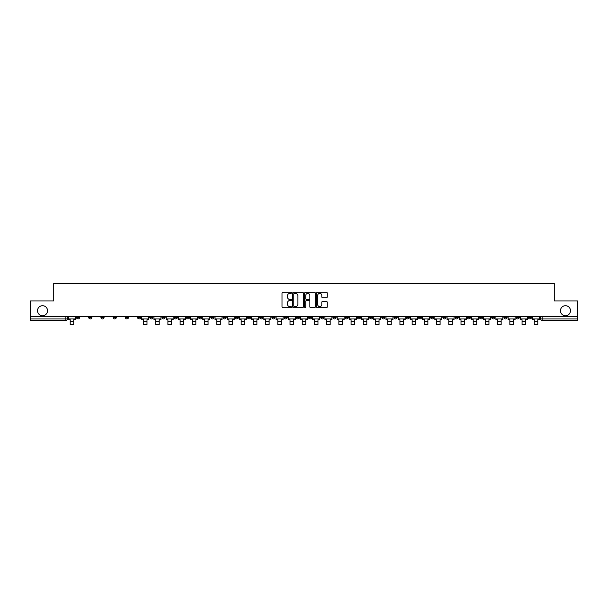 <?xml version="1.0" encoding="UTF-8"?>
<svg xmlns="http://www.w3.org/2000/svg" width="608" height="608" viewBox="0 0 608 608"><rect width="100%" height="100%" fill="white"/><g stroke="black" fill="none" stroke-linecap="round" stroke-linejoin="round"><path stroke-width="0.91" d="M291.475 292.843A0.54 0.54 0 0 0 290.936 292.304L282.773 292.304A0.768 0.768 0 0 0 282.006 293.071L282.006 306.903A0.768 0.768 0 0 0 282.773 307.671L290.936 307.671A0.54 0.54 0 0 0 291.475 307.131A0.54 0.54 0 0 0 290.936 306.599L289.879 306.599A2.462 2.462 0 0 1 287.424 304.137L287.424 302.982A2.462 2.462 0 0 1 289.879 300.527L290.936 300.527A0.54 0.54 0 0 0 291.475 299.987A0.54 0.54 0 0 0 290.936 299.448L289.879 299.448A2.462 2.462 0 0 1 287.424 296.993L287.424 295.838A2.462 2.462 0 0 1 289.879 293.383L290.936 293.383A0.54 0.54 0 0 0 291.475 292.843M560.454 310.711A5.008 5.008 0 0 0 565.463 315.719A5.008 5.008 0 0 0 570.479 310.711A5.008 5.008 0 0 0 565.463 305.702A5.008 5.008 0 0 0 560.454 310.711M37.521 310.711A5.008 5.008 0 0 0 42.537 315.719A5.008 5.008 0 0 0 47.546 310.711A5.008 5.008 0 0 0 42.537 305.702A5.008 5.008 0 0 0 37.521 310.711M516.146 317.368L516.146 316.502L516.146 317.368A1.566 1.566 0 0 0 517.712 318.934A1.566 1.566 0 0 1 516.146 317.368L519.278 317.368A1.566 1.566 0 0 1 517.712 318.934M406.235 317.368L406.235 316.502L406.235 317.368A1.566 1.566 0 0 0 407.801 318.934A1.566 1.566 0 0 1 406.235 317.368L409.366 317.368A1.566 1.566 0 0 1 407.801 318.934M381.816 316.502L381.816 317.368L384.948 317.368A1.566 1.566 0 0 1 383.382 318.934A1.566 1.566 0 0 1 381.816 317.368L381.816 316.502M369.603 317.368L369.603 316.502L369.603 317.368A1.566 1.566 0 0 0 371.169 318.934A1.566 1.566 0 0 1 369.603 317.368L372.734 317.368A1.566 1.566 0 0 1 371.169 318.934A1.566 1.566 0 0 0 372.734 317.368A1.566 1.566 0 0 1 371.169 318.934M357.39 317.368L357.39 316.502L357.39 317.368A1.566 1.566 0 0 0 358.956 318.934A1.566 1.566 0 0 1 357.39 317.368L360.521 317.368A1.566 1.566 0 0 1 358.956 318.934A1.566 1.566 0 0 0 360.521 317.368A1.566 1.566 0 0 1 358.956 318.934M320.75 317.368L320.75 316.502L320.75 317.368A1.566 1.566 0 0 0 322.316 318.934A1.566 1.566 0 0 1 320.75 317.368L323.882 317.368A1.566 1.566 0 0 1 322.316 318.934M308.537 316.502L308.537 317.368L311.668 317.368A1.566 1.566 0 0 1 310.103 318.934A1.566 1.566 0 0 1 308.537 317.368L308.537 316.502M296.332 316.502L296.332 317.368L299.463 317.368A1.566 1.566 0 0 1 297.897 318.934A1.566 1.566 0 0 1 296.332 317.368L296.332 316.502M284.118 316.502L284.118 317.368L287.25 317.368A1.566 1.566 0 0 1 285.684 318.934A1.566 1.566 0 0 1 284.118 317.368L284.118 316.502M271.905 317.368L271.905 316.502L271.905 317.368A1.566 1.566 0 0 0 273.471 318.934A1.566 1.566 0 0 1 271.905 317.368L275.036 317.368A1.566 1.566 0 0 1 273.471 318.934M247.479 316.502L247.479 317.368L250.61 317.368A1.566 1.566 0 0 1 249.044 318.934A1.566 1.566 0 0 1 247.479 317.368L247.479 316.502M235.266 317.368L235.266 316.502L235.266 317.368A1.566 1.566 0 0 0 236.831 318.934A1.566 1.566 0 0 1 235.266 317.368L238.397 317.368A1.566 1.566 0 0 1 236.831 318.934M100.936 316.502L100.936 317.368L104.067 317.368A1.566 1.566 0 0 1 102.501 318.934A1.566 1.566 0 0 1 100.936 317.368L100.936 316.502M326.458 297.722A0.768 0.768 0 0 0 327.226 296.955L327.226 293.071A0.768 0.768 0 0 0 326.458 292.304L317.391 292.304A0.768 0.768 0 0 0 316.624 293.071L316.624 306.903A0.768 0.768 0 0 0 317.391 307.671L326.458 307.671A0.768 0.768 0 0 0 327.226 306.903L327.226 302.214A0.768 0.768 0 0 0 326.458 301.446L322.574 301.446A0.768 0.768 0 0 0 321.807 302.214L321.807 304.54A2.052 2.052 0 0 1 319.755 306.599A2.052 2.052 0 0 1 317.695 304.54L317.695 295.435A2.052 2.052 0 0 1 319.755 293.383A2.052 2.052 0 0 1 321.807 295.435L321.807 296.955A0.768 0.768 0 0 0 322.574 297.722L326.458 297.722M30.4 316.502L30.4 300.93L53.732 300.93L53.732 283.472L554.268 283.472L554.268 300.93L577.6 300.93L577.6 316.502L30.4 316.502L30.4 318.934L67.427 318.934L67.427 316.502L67.427 318.934A1.566 1.566 0 0 1 65.862 320.5L30.4 320.5L30.4 318.934M303.331 293.071A0.768 0.768 0 0 0 302.556 292.304L293.489 292.304A0.768 0.768 0 0 0 292.722 293.071L292.722 306.903A0.768 0.768 0 0 0 293.489 307.671L302.556 307.671A0.768 0.768 0 0 0 303.331 306.903L303.331 293.071M305.444 292.304L314.511 292.304A0.768 0.768 0 0 1 315.278 293.071L315.278 306.903A0.768 0.768 0 0 1 314.511 307.671L310.627 307.671A0.768 0.768 0 0 1 309.86 306.903L309.86 301.294A0.768 0.768 0 0 0 309.092 300.527L306.516 300.527A0.768 0.768 0 0 0 305.748 301.294L305.748 307.131A0.54 0.54 0 0 1 305.208 307.671A0.54 0.54 0 0 1 304.669 307.131L304.669 293.071A0.768 0.768 0 0 1 305.444 292.304M540.573 316.502L540.573 318.934L577.6 318.934L577.6 320.5L542.138 320.5A1.566 1.566 0 0 1 540.573 318.934A1.566 1.566 0 0 0 542.138 320.5L542.138 316.502M577.6 316.502L577.6 318.934M531.491 316.502L531.491 317.368A1.566 1.566 0 0 1 529.925 318.934A1.566 1.566 0 0 1 528.36 317.368A1.566 1.566 0 0 0 529.925 318.934M528.36 316.502L528.36 317.368L531.491 317.368M519.278 316.502L519.278 317.368M507.064 316.502L507.064 317.368A1.566 1.566 0 0 1 505.499 318.934A1.566 1.566 0 0 1 503.933 317.368A1.566 1.566 0 0 0 505.499 318.934M503.933 316.502L503.933 317.368L507.064 317.368M494.851 316.502L494.851 317.368A1.566 1.566 0 0 1 493.286 318.934A1.566 1.566 0 0 1 491.72 317.368L494.851 317.368M491.72 316.502L491.72 317.368M482.646 316.502L482.646 317.368A1.566 1.566 0 0 1 481.08 318.934A1.566 1.566 0 0 1 479.514 317.368A1.566 1.566 0 0 0 481.08 318.934M479.514 316.502L479.514 317.368L482.646 317.368M470.432 316.502L470.432 317.368A1.566 1.566 0 0 1 468.867 318.934A1.566 1.566 0 0 1 467.301 317.368L470.432 317.368M467.301 316.502L467.301 317.368M458.219 316.502L458.219 317.368A1.566 1.566 0 0 1 456.654 318.934A1.566 1.566 0 0 1 455.088 317.368L458.219 317.368A1.566 1.566 0 0 1 456.654 318.934A1.566 1.566 0 0 0 458.219 317.368M455.088 316.502L455.088 317.368M446.006 316.502L446.006 317.368A1.566 1.566 0 0 1 444.44 318.934A1.566 1.566 0 0 1 442.875 317.368A1.566 1.566 0 0 0 444.44 318.934M442.875 316.502L442.875 317.368L446.006 317.368M433.793 316.502L433.793 317.368A1.566 1.566 0 0 1 432.227 318.934A1.566 1.566 0 0 1 430.662 317.368L433.793 317.368M430.662 316.502L430.662 317.368M421.58 316.502L421.58 317.368A1.566 1.566 0 0 1 420.014 318.934A1.566 1.566 0 0 1 418.448 317.368A1.566 1.566 0 0 0 420.014 318.934M418.448 316.502L418.448 317.368L421.58 317.368M409.366 316.502L409.366 317.368M397.161 316.502L397.161 317.368A1.566 1.566 0 0 1 395.595 318.934A1.566 1.566 0 0 1 394.022 317.368L397.161 317.368A1.566 1.566 0 0 1 395.595 318.934A1.566 1.566 0 0 0 397.161 317.368L397.161 316.502M394.022 316.502L394.022 317.368M384.948 316.502L384.948 317.368A1.566 1.566 0 0 1 383.382 318.934A1.566 1.566 0 0 0 384.948 317.368L384.948 316.502M372.734 316.502L372.734 317.368L372.734 316.502M360.521 316.502L360.521 317.368M348.308 316.502L348.308 317.368A1.566 1.566 0 0 1 346.742 318.934A1.566 1.566 0 0 1 345.177 317.368L348.308 317.368A1.566 1.566 0 0 1 346.742 318.934A1.566 1.566 0 0 0 348.308 317.368M345.177 316.502L345.177 317.368M336.095 316.502L336.095 317.368A1.566 1.566 0 0 1 334.529 318.934A1.566 1.566 0 0 1 332.964 317.368A1.566 1.566 0 0 0 334.529 318.934A1.566 1.566 0 0 0 336.095 317.368A1.566 1.566 0 0 1 334.529 318.934M332.964 316.502L332.964 317.368L336.095 317.368M323.882 316.502L323.882 317.368L323.882 316.502M311.668 316.502L311.668 317.368L311.668 316.502M299.463 316.502L299.463 317.368A1.566 1.566 0 0 1 297.897 318.934A1.566 1.566 0 0 0 299.463 317.368L299.463 316.502M287.25 316.502L287.25 317.368L287.25 316.502M275.036 316.502L275.036 317.368L275.036 316.502M262.823 316.502L262.823 317.368A1.566 1.566 0 0 1 261.258 318.934A1.566 1.566 0 0 1 259.692 317.368A1.566 1.566 0 0 0 261.258 318.934A1.566 1.566 0 0 0 262.823 317.368A1.566 1.566 0 0 1 261.258 318.934M259.692 316.502L259.692 317.368L262.823 317.368M250.61 316.502L250.61 317.368A1.566 1.566 0 0 1 249.044 318.934A1.566 1.566 0 0 0 250.61 317.368L250.61 316.502M238.397 316.502L238.397 317.368M226.184 316.502L226.184 317.368A1.566 1.566 0 0 1 224.618 318.934A1.566 1.566 0 0 1 223.052 317.368L226.184 317.368M223.052 316.502L223.052 317.368M213.978 316.502L213.978 317.368A1.566 1.566 0 0 1 212.405 318.934A1.566 1.566 0 0 1 210.839 317.368L213.978 317.368M210.839 316.502L210.839 317.368M201.765 316.502L201.765 317.368A1.566 1.566 0 0 1 200.199 318.934A1.566 1.566 0 0 1 198.634 317.368L201.765 317.368M198.634 316.502L198.634 317.368M189.552 316.502L189.552 317.368A1.566 1.566 0 0 1 187.986 318.934A1.566 1.566 0 0 1 186.42 317.368L189.552 317.368L189.552 316.502M186.42 316.502L186.42 317.368M177.338 316.502L177.338 317.368A1.566 1.566 0 0 1 175.773 318.934A1.566 1.566 0 0 1 174.207 317.368L177.338 317.368M174.207 316.502L174.207 317.368M165.125 316.502L165.125 317.368A1.566 1.566 0 0 1 163.56 318.934A1.566 1.566 0 0 1 161.994 317.368L165.125 317.368M161.994 316.502L161.994 317.368M152.912 316.502L152.912 317.368A1.566 1.566 0 0 1 151.346 318.934A1.566 1.566 0 0 1 149.781 317.368L152.912 317.368M149.781 316.502L149.781 317.368M140.699 316.502L140.699 317.368A1.566 1.566 0 0 1 139.133 318.934A1.566 1.566 0 0 1 137.568 317.368L140.699 317.368M137.568 316.502L137.568 317.368M128.486 316.502L128.486 317.368A1.566 1.566 0 0 1 126.92 318.934A1.566 1.566 0 0 1 125.354 317.368A1.566 1.566 0 0 0 126.92 318.934M125.354 316.502L125.354 317.368L128.486 317.368M116.28 316.502L116.28 317.368A1.566 1.566 0 0 1 114.714 318.934A1.566 1.566 0 0 1 113.149 317.368L116.28 317.368M113.149 316.502L113.149 317.368M104.067 316.502L104.067 317.368A1.566 1.566 0 0 1 102.501 318.934A1.566 1.566 0 0 0 104.067 317.368M91.854 316.502L91.854 317.368A1.566 1.566 0 0 1 90.288 318.934A1.566 1.566 0 0 1 88.722 317.368A1.566 1.566 0 0 0 90.288 318.934A1.566 1.566 0 0 0 91.854 317.368A1.566 1.566 0 0 1 90.288 318.934M88.722 316.502L88.722 317.368L91.854 317.368M79.64 316.502L79.64 317.368A1.566 1.566 0 0 1 78.075 318.934A1.566 1.566 0 0 1 76.509 317.368L79.64 317.368L79.64 316.502M76.509 316.502L76.509 317.368M65.862 320.5A1.566 1.566 0 0 0 67.427 318.934A1.566 1.566 0 0 1 65.862 320.5L65.862 316.502M294.34 293.383A0.54 0.54 0 0 0 293.801 293.915L293.801 306.06A0.54 0.54 0 0 0 294.34 306.599L295.45 306.599A2.462 2.462 0 0 0 297.912 304.137L297.912 295.838A2.462 2.462 0 0 0 295.45 293.383L294.34 293.383M309.86 295.473A2.052 2.052 0 0 0 307.8 293.421A2.052 2.052 0 0 0 305.748 295.473L305.748 298.68A0.768 0.768 0 0 0 306.516 299.448L309.092 299.448A0.768 0.768 0 0 0 309.86 298.68L309.86 295.473M68.484 318.934L75.453 318.934L75.453 319.717L73.728 319.717L73.728 324.528L70.209 324.528L70.209 319.717L68.484 319.717L68.484 316.502M75.453 318.934L75.453 316.502M141.755 318.934L148.724 318.934L148.724 319.717L146.999 319.717L146.999 324.528L143.48 324.528L143.48 319.717L141.755 319.717L141.755 316.502M148.724 318.934L148.724 316.502M153.968 318.934L160.938 318.934L160.938 319.717L159.212 319.717L159.212 324.528L155.694 324.528L155.694 319.717L153.968 319.717L153.968 316.502M160.938 318.934L160.938 316.502M166.182 318.934L173.151 318.934L173.151 319.717L171.426 319.717L171.426 324.528L167.907 324.528L167.907 319.717L166.182 319.717L166.182 316.502M173.151 318.934L173.151 316.502M178.395 318.934L185.364 318.934L185.364 319.717L183.639 319.717L183.639 324.528L180.12 324.528L180.12 319.717L178.395 319.717L178.395 316.502M185.364 318.934L185.364 316.502M190.608 318.934L197.577 318.934L197.577 319.717L195.852 319.717L195.852 324.528L192.326 324.528L192.326 319.717L190.608 319.717L190.608 316.502M197.577 318.934L197.577 316.502M202.821 318.934L209.783 318.934L209.783 319.717L208.065 319.717L208.065 324.528L204.539 324.528L204.539 319.717L202.821 319.717L202.821 316.502M209.783 318.934L209.783 316.502M215.034 318.934L221.996 318.934L221.996 319.717L220.278 319.717L220.278 324.528L216.752 324.528L216.752 319.717L215.034 319.717L215.034 316.502M221.996 318.934L221.996 316.502M227.24 318.934L234.209 318.934L234.209 319.717L232.492 319.717L232.492 324.528L228.965 324.528L228.965 319.717L227.24 319.717L227.24 316.502M234.209 318.934L234.209 316.502M239.453 318.934L246.422 318.934L246.422 319.717L244.697 319.717L244.697 324.528L241.178 324.528L241.178 319.717L239.453 319.717L239.453 316.502M246.422 318.934L246.422 316.502M251.666 318.934L258.636 318.934L258.636 319.717L256.91 319.717L256.91 324.528L253.392 324.528L253.392 319.717L251.666 319.717L251.666 316.502M258.636 318.934L258.636 316.502M263.88 318.934L270.849 318.934L270.849 319.717L269.124 319.717L269.124 324.528L265.605 324.528L265.605 319.717L263.88 319.717L263.88 316.502M270.849 318.934L270.849 316.502M276.093 318.934L283.062 318.934L283.062 319.717L281.337 319.717L281.337 324.528L277.818 324.528L277.818 319.717L276.093 319.717L276.093 316.502M283.062 318.934L283.062 316.502M288.306 318.934L295.275 318.934L295.275 319.717L293.55 319.717L293.55 324.528L290.024 324.528L290.024 319.717L288.306 319.717L288.306 316.502M295.275 318.934L295.275 316.502M300.519 318.934L307.481 318.934L307.481 319.717L305.763 319.717L305.763 324.528L302.237 324.528L302.237 319.717L300.519 319.717L300.519 316.502M307.481 318.934L307.481 316.502M312.725 318.934L319.694 318.934L319.694 319.717L317.976 319.717L317.976 324.528L314.45 324.528L314.45 319.717L312.725 319.717L312.725 316.502M319.694 318.934L319.694 316.502M324.938 318.934L331.907 318.934L331.907 319.717L330.182 319.717L330.182 324.528L326.663 324.528L326.663 319.717L324.938 319.717L324.938 316.502M331.907 318.934L331.907 316.502M337.151 318.934L344.12 318.934L344.12 319.717L342.395 319.717L342.395 324.528L338.876 324.528L338.876 319.717L337.151 319.717L337.151 316.502M344.12 318.934L344.12 316.502M349.364 318.934L356.334 318.934L356.334 319.717L354.608 319.717L354.608 324.528L351.09 324.528L351.09 319.717L349.364 319.717L349.364 316.502M356.334 318.934L356.334 316.502M361.578 318.934L368.547 318.934L368.547 319.717L366.822 319.717L366.822 324.528L363.303 324.528L363.303 319.717L361.578 319.717L361.578 316.502M368.547 318.934L368.547 316.502M373.791 318.934L380.76 318.934L380.76 319.717L379.035 319.717L379.035 324.528L375.508 324.528L375.508 319.717L373.791 319.717L373.791 316.502M380.76 318.934L380.76 316.502M386.004 318.934L392.966 318.934L392.966 319.717L391.248 319.717L391.248 324.528L387.722 324.528L387.722 319.717L386.004 319.717L386.004 316.502M392.966 318.934L392.966 316.502M398.217 318.934L405.179 318.934L405.179 319.717L403.461 319.717L403.461 324.528L399.935 324.528L399.935 319.717L398.217 319.717L398.217 316.502M405.179 318.934L405.179 316.502M410.423 318.934L417.392 318.934L417.392 319.717L415.674 319.717L415.674 324.528L412.148 324.528L412.148 319.717L410.423 319.717L410.423 316.502M417.392 318.934L417.392 316.502M422.636 318.934L429.605 318.934L429.605 319.717L427.88 319.717L427.88 324.528L424.361 324.528L424.361 319.717L422.636 319.717L422.636 316.502M429.605 318.934L429.605 316.502M434.849 318.934L441.818 318.934L441.818 319.717L440.093 319.717L440.093 324.528L436.574 324.528L436.574 319.717L434.849 319.717L434.849 316.502M441.818 318.934L441.818 316.502M447.062 318.934L454.032 318.934L454.032 319.717L452.306 319.717L452.306 324.528L448.788 324.528L448.788 319.717L447.062 319.717L447.062 316.502M454.032 318.934L454.032 316.502M459.276 318.934L466.245 318.934L466.245 319.717L464.52 319.717L464.52 324.528L461.001 324.528L461.001 319.717L459.276 319.717L459.276 316.502M466.245 318.934L466.245 316.502M471.489 318.934L478.458 318.934L478.458 319.717L476.733 319.717L476.733 324.528L473.206 324.528L473.206 319.717L471.489 319.717L471.489 316.502M478.458 318.934L478.458 316.502M483.702 318.934L490.664 318.934L490.664 319.717L488.946 319.717L488.946 324.528L485.42 324.528L485.42 319.717L483.702 319.717L483.702 316.502M490.664 318.934L490.664 316.502M495.915 318.934L502.877 318.934L502.877 319.717L501.159 319.717L501.159 324.528L497.633 324.528L497.633 319.717L495.915 319.717L495.915 316.502M502.877 318.934L502.877 316.502M508.121 318.934L515.09 318.934L515.09 319.717L513.365 319.717L513.365 324.528L509.846 324.528L509.846 319.717L508.121 319.717L508.121 316.502M515.09 318.934L515.09 316.502M520.334 318.934L527.303 318.934L527.303 319.717L525.578 319.717L525.578 324.528L522.059 324.528L522.059 319.717L520.334 319.717L520.334 316.502M527.303 318.934L527.303 316.502M532.547 318.934L539.516 318.934L539.516 319.717L537.791 319.717L537.791 324.528L534.272 324.528L534.272 319.717L532.547 319.717L532.547 316.502M539.516 318.934L539.516 316.502M542.138 320.5A1.566 1.566 0 0 1 540.573 318.934M70.209 321.396L73.728 321.396M143.48 321.396L146.999 321.396M155.694 321.396L159.212 321.396M167.907 321.396L171.426 321.396M180.12 321.396L183.639 321.396M192.326 321.396L195.852 321.396M204.539 321.396L208.065 321.396M216.752 321.396L220.278 321.396M228.965 321.396L232.492 321.396M241.178 321.396L244.697 321.396M253.392 321.396L256.91 321.396M265.605 321.396L269.124 321.396M277.818 321.396L281.337 321.396M290.024 321.396L293.55 321.396M302.237 321.396L305.763 321.396M314.45 321.396L317.976 321.396M326.663 321.396L330.182 321.396M338.876 321.396L342.395 321.396M351.09 321.396L354.608 321.396M363.303 321.396L366.822 321.396M375.508 321.396L379.035 321.396M387.722 321.396L391.248 321.396M399.935 321.396L403.461 321.396M412.148 321.396L415.674 321.396M424.361 321.396L427.88 321.396M436.574 321.396L440.093 321.396M448.788 321.396L452.306 321.396M461.001 321.396L464.52 321.396M473.206 321.396L476.733 321.396M485.42 321.396L488.946 321.396M497.633 321.396L501.159 321.396M509.846 321.396L513.365 321.396M522.059 321.396L525.578 321.396M534.272 321.396L537.791 321.396"/></g></svg>

